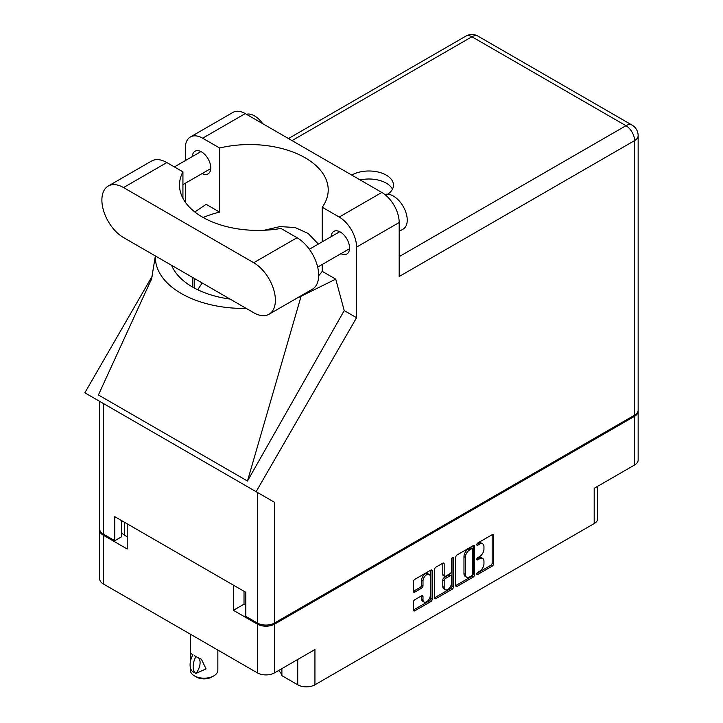 <?xml version="1.0" encoding="UTF-8"?>
<svg xmlns="http://www.w3.org/2000/svg" width="723" height="723" viewBox="0 0 723 723"><rect width="100%" height="100%" fill="white"/><g stroke="black" fill="none" stroke-linecap="round" stroke-linejoin="round"><path stroke-width="1.08" d="M429.209 574.469L427.826 573.664A5.151 2.973 120 0 0 425.251 573.917A5.151 2.973 120 0 0 421.599 580.235L422.991 581.03A5.151 2.973 120 0 1 426.633 574.722A5.151 2.973 120 0 1 429.209 574.469A5.151 2.973 120 0 1 430.284 576.827L430.284 595.463A5.151 2.973 120 0 1 428.034 600.65A5.151 2.973 120 0 1 424.058 602.033A5.151 2.973 120 0 1 422.991 599.674L422.991 596.565A1.925 1.112 120 0 0 422.594 595.689A1.925 1.112 120 0 0 421.626 595.779L414.749 599.756A1.925 1.112 120 0 0 413.384 602.114L413.384 610.058A1.925 1.112 120 0 0 413.782 610.935A1.925 1.112 120 0 0 414.749 610.845L430.827 601.563A1.925 1.112 120 0 0 432.191 599.204L432.191 570.89A1.925 1.112 120 0 0 431.785 570.004A1.925 1.112 120 0 0 430.827 570.104L414.749 579.385A1.925 1.112 120 0 0 413.384 581.744L413.384 591.333A1.925 1.112 120 0 0 413.782 592.218A1.925 1.112 120 0 0 414.749 592.119L421.626 588.151A1.925 1.112 120 0 0 422.991 585.793L422.991 581.03M452.417 557.632L453.375 558.183A1.347 0.777 120 0 0 453.095 557.569A1.347 0.777 120 0 0 452.417 557.632A1.347 0.777 120 0 0 451.468 559.286L451.468 571.242A1.925 1.112 120 0 1 450.104 573.601L445.54 576.231A1.925 1.112 120 0 1 444.573 576.33A1.925 1.112 120 0 1 444.175 575.445L444.175 563.967A1.925 1.112 120 0 0 443.777 563.081A1.925 1.112 120 0 0 442.81 563.181L442.792 574.649A1.925 1.112 120 0 0 443.19 575.526L444.573 576.33M281.889 668.612L281.889 675.653L297.722 684.789L297.722 659.466M455.752 557.279L455.752 585.594A1.925 1.112 120 0 0 456.159 586.48A1.925 1.112 120 0 0 457.117 586.38L473.194 577.099A1.925 1.112 120 0 0 474.559 574.74L474.559 546.425A1.925 1.112 120 0 0 474.161 545.54A1.925 1.112 120 0 0 473.194 545.639L457.117 554.921A1.925 1.112 120 0 0 455.752 557.279M479.602 571.197L477.722 572.282A1.347 0.777 120 0 0 476.846 573.475A1.347 0.777 120 0 0 477.053 574.55A1.347 0.777 120 0 0 477.722 574.487L492.2 566.127A1.925 1.112 120 0 0 493.565 563.768L493.565 535.454A1.925 1.112 120 0 0 493.167 534.568A1.925 1.112 120 0 0 492.2 534.668L477.722 543.018A1.347 0.777 120 0 0 476.846 544.211A1.347 0.777 120 0 0 477.053 545.296A1.347 0.777 120 0 0 477.722 545.223L479.602 544.139A6.164 3.561 120 0 1 482.684 543.841A6.164 3.561 120 0 1 483.958 546.66L483.958 549.019A6.164 3.561 120 0 1 479.602 556.574L477.722 557.65A1.347 0.777 120 0 0 476.846 558.843A1.347 0.777 120 0 0 477.053 559.918A1.347 0.777 120 0 0 477.722 559.855L479.602 558.771A6.164 3.561 120 0 1 482.684 558.463A6.164 3.561 120 0 1 483.958 561.292L483.958 563.651A6.164 3.561 120 0 1 479.602 571.197M434.568 597.794L450.619 588.531L452.011 589.335A1.925 1.112 120 0 0 453.375 586.968L453.375 558.183M452.011 589.335L435.933 598.617A1.925 1.112 120 0 1 434.975 598.707A1.925 1.112 120 0 1 434.568 597.822L434.568 569.507A1.925 1.112 120 0 1 435.933 567.148L442.81 563.181L444.175 563.967M244.013 591.278L244.013 604.175L233.393 610.311L257.334 624.13A12.174 7.022 0 0 0 274.55 624.13L274.55 672.851L314.939 649.534L314.939 684.789L594.189 523.56L594.189 488.305L634.586 464.988L634.586 416.267A12.174 7.022 0 0 0 638.147 411.297A12.174 7.022 0 0 0 638.111 410.736M274.55 624.13L634.586 416.267M597.758 486.245L597.758 518.599A12.174 7.022 180 0 1 594.189 523.56M314.939 684.789A12.174 7.022 180 0 1 297.722 684.789M278.482 670.583A18.355 10.592 180 0 1 281.889 675.653M99.747 529.652A12.174 7.022 0 0 0 99.711 530.212A12.174 7.022 0 0 0 103.272 535.183L127.212 549.01L127.212 523.841L233.393 585.142L233.393 610.311M274.55 672.851A12.174 7.022 180 0 1 257.334 672.851L103.272 583.904A12.174 7.022 180 0 1 99.711 578.933L99.711 530.212M482.684 558.463L481.292 557.668A6.164 3.561 120 0 0 478.21 557.975L479.602 558.771M476.873 558.743L478.21 557.975M482.684 543.841L481.292 543.036A6.164 3.561 120 0 0 478.21 543.344L479.602 544.139M476.873 544.112L478.21 543.344M476.873 573.375L490.809 565.323A1.925 1.112 120 0 0 492.173 562.964L492.173 534.677L493.565 535.454M457.117 586.38L455.752 585.594L471.803 576.294A1.925 1.112 120 0 0 473.167 573.935L473.167 545.648M471.694 575.761A1.347 0.777 120 0 0 472.652 574.107L472.652 549.254A1.347 0.777 120 0 0 472.372 548.64A1.347 0.777 120 0 0 471.694 548.703L469.724 549.841A6.164 3.561 120 0 0 465.359 557.397L465.359 574.387A6.164 3.561 120 0 0 466.642 577.207A6.164 3.561 120 0 0 469.724 576.9L471.694 575.761M472.372 548.64L470.98 547.835A1.347 0.777 120 0 0 470.312 547.907L471.694 548.703M466.642 577.207L465.25 576.412A6.164 3.561 120 0 1 463.976 573.583L463.976 556.593A6.164 3.561 120 0 1 468.332 549.046L470.312 547.907M451.983 558.002L451.983 586.172L453.375 586.968M444.175 587.365A5.151 2.973 120 0 0 445.241 589.724A5.151 2.973 120 0 0 449.218 588.341A5.151 2.973 120 0 0 451.468 583.154L451.468 576.593A1.925 1.112 120 0 0 451.062 575.707A1.925 1.112 120 0 0 450.104 575.806L445.54 578.436A1.925 1.112 120 0 0 444.175 580.795L444.175 587.365L442.792 586.561A5.151 2.973 120 0 0 443.859 588.92L445.241 589.724M451.062 575.707L449.679 574.902A1.925 1.112 120 0 0 448.712 575.002L450.104 575.806M442.792 586.561L442.792 580A1.925 1.112 120 0 1 444.148 577.632L448.712 575.002M450.619 588.531A1.925 1.112 120 0 0 451.983 586.172M424.058 602.033L422.675 601.229A5.151 2.973 120 0 1 421.599 598.87L421.599 595.797M414.749 592.119L413.384 591.333L420.244 587.347A1.925 1.112 120 0 0 421.599 584.988L421.599 580.235M413.384 610.031L429.435 600.759A1.925 1.112 120 0 0 430.8 598.4L430.8 570.113M244.013 604.175L245.82 605.223M124.582 522.322L124.582 535.219L127.212 536.746M124.582 535.219A12.174 7.022 180 0 1 121.735 532.634M638.147 411.297L638.147 460.018A12.174 7.022 180 0 1 634.586 464.988M269.037 314.243L312.345 289.245A30.619 17.677 -120 0 0 318.68 275.228A30.619 17.677 -120 0 0 297.036 237.722L280.94 228.432A78.518 45.332 0 0 1 179.512 185.079A78.518 45.332 0 0 1 182.928 171.848L166.841 162.558A30.619 17.677 -120 0 0 151.532 161.048L108.224 186.046A30.619 17.677 -120 0 0 103.534 210.583A30.619 17.677 -120 0 0 123.534 237.569L253.728 312.734A30.619 17.677 -120 0 0 269.037 314.243A30.619 17.677 -120 0 0 275.382 300.226A30.619 17.677 -120 0 0 253.728 262.729L123.534 187.564A30.619 17.677 -120 0 0 108.224 186.046M246.416 114.27A19.629 11.333 60 0 1 262.702 123.669M384.862 194.505A19.629 11.333 60 0 1 399.467 201.22A19.629 11.333 60 0 1 407.239 220.099A19.629 11.333 60 0 1 403.172 229.083L399.186 231.378M340.94 253.674A13.05 7.537 -120 0 0 346.859 253.999A13.05 7.537 -120 0 0 349.561 248.025A13.05 7.537 -120 0 0 343.868 234.885A13.05 7.537 -120 0 0 333.809 231.387A13.05 7.537 -120 0 0 331.125 236.674M202.142 173.547A13.05 7.537 -120 0 0 208.07 173.863A13.05 7.537 -120 0 0 210.773 167.89A13.05 7.537 -120 0 0 205.07 154.749A13.05 7.537 -120 0 0 195.011 151.261A13.05 7.537 -120 0 0 192.327 156.548M387.826 194.189A24.537 14.162 0 0 0 393.466 185.16A24.537 14.162 0 0 0 378.409 172.092A24.537 14.162 0 0 0 351.721 175.065M360.171 179.937A24.537 14.162 180 0 1 392.462 189.164M190.384 136.981L232.996 112.381A24.537 14.162 60 0 1 245.26 113.601L202.648 138.201A24.537 14.162 -120 0 0 190.384 136.981A24.537 14.162 -120 0 0 185.305 148.215L185.305 160.605M634.586 415.147L634.586 140.605A12.174 7.022 180 0 0 638.147 135.635L638.147 410.176A12.174 7.022 180 0 1 634.586 415.147L274.55 623.009A12.174 7.022 180 0 1 257.334 623.009L257.334 492.39L274.55 502.322L256.123 491.694L356.575 317.713L356.575 247.103A24.537 14.162 -120 0 0 339.223 217.054L381.834 192.454L245.26 113.601M381.834 192.454A24.537 14.162 60 0 1 399.186 222.503L399.186 276.511L634.586 140.605A12.174 7.022 60 0 0 625.973 125.703L471.911 36.756L292.038 140.605M339.223 217.054L322.232 207.239L322.232 241.807M322.232 264.473L322.232 271.351A78.518 45.332 180 0 1 318.68 275.644M296.882 298.174A88.333 50.999 0 0 0 301.093 296.222L335.734 279.141L322.232 271.351M335.734 279.141L344.22 310.583L356.575 317.713M151.794 278.4L98.409 394.966L247.474 481.03L344.22 310.583M256.123 491.694L84.853 392.806L152.318 275.951M203.145 217.496A78.518 45.332 180 0 1 219.638 212.119L219.638 148.007L202.648 138.201M185.305 202.16L185.305 183.271M219.638 212.119L206.145 204.329L194.83 211.975M257.334 492.39L103.272 403.443L103.272 534.062L114.794 540.714L121.735 536.701L121.735 520.677M103.272 534.062A12.174 7.022 180 0 1 99.711 529.091L99.711 401.382M257.334 623.009L245.82 616.358L245.82 592.318L114.794 516.674L114.794 540.714M103.272 403.443C98.635 400.759 98.635 400.759 103.272 403.443M322.232 207.239A78.518 45.332 0 0 0 328.215 189.887A78.518 45.332 0 0 0 219.638 148.007M318.337 244.058L308.197 233.475L295.074 227.528L279.982 226.588L264.13 230.266M202.187 282.973L197.731 289.76M155.436 255.978A88.333 50.999 0 0 0 246.254 308.414M230.104 299.087A78.518 45.332 180 0 1 171.595 265.314M301.093 296.222L247.474 481.03M182.928 198.301L182.928 171.848M217.849 650.049L217.849 670.248A13.737 7.935 180 0 1 213.827 675.86L211.74 677.062A10.8 6.236 180 0 1 196.475 677.062L194.397 675.86A13.737 7.935 180 0 1 190.366 670.248L190.366 667.564M190.429 661.5L190.366 653.249L192.987 654.767M192.806 654.866A15.798 9.119 120 0 0 192.797 671.721L196.041 673.384A12.174 7.022 -60 0 0 198.436 657.722M195.852 673.484A15.798 9.119 -60 0 1 195.852 656.638L201.446 659.286L206.055 668.883L196.041 673.384M213.827 675.86A13.737 7.935 180 0 1 194.397 675.86L196.475 677.062M195.852 656.638L194.397 655.634L196.041 656.529M103.272 535.183L103.272 583.904M257.334 672.851L257.334 624.13M476.773 559.304L477.722 559.855M476.773 544.672L477.722 545.223M492.173 562.964L493.565 563.768M490.809 565.323L492.2 566.127M476.773 573.935L477.722 574.487M473.194 545.639L474.559 546.425M473.167 573.935L474.559 574.74M471.803 576.294L473.194 577.099M468.332 549.046L469.724 549.841M463.976 556.593L465.359 557.397M463.976 573.583L465.359 574.387M434.568 597.822L435.933 598.617M442.792 574.649L444.175 575.445M444.148 577.632L445.54 578.436M442.792 580L444.175 580.795M421.626 595.779L422.991 596.565M421.599 598.87L422.991 599.674M421.599 584.988L422.991 585.793M420.244 587.347L421.626 588.151M430.827 570.104L432.191 570.89M430.8 598.4L432.191 599.204M429.435 600.759L430.827 601.563M413.384 610.058L414.749 610.845M399.186 256.638L625.973 125.703A12.174 7.022 120 0 1 632.065 125.097L478.002 36.15A12.174 7.022 120 0 0 471.911 36.756A12.174 7.022 60 0 0 465.829 36.15L288.468 138.545M399.186 222.503L356.575 247.103M274.55 502.322L274.55 623.009M194.18 287.944L194.18 278.355M192.517 287.013L192.517 277.388M166.841 162.558L123.534 187.564M297.036 237.722L253.728 262.729M309.336 249.254L339.729 231.712M174.379 166.914L200.94 151.577M182.928 184.636L210.755 168.576M317.677 267.112L349.543 248.712M155.364 255.942L151.405 279.964M478.002 36.15A12.174 12.174 0 0 0 465.829 36.15M638.147 135.635A12.174 12.174 0 0 0 632.065 125.097M190.366 634.188L190.366 653.249"/></g></svg>

